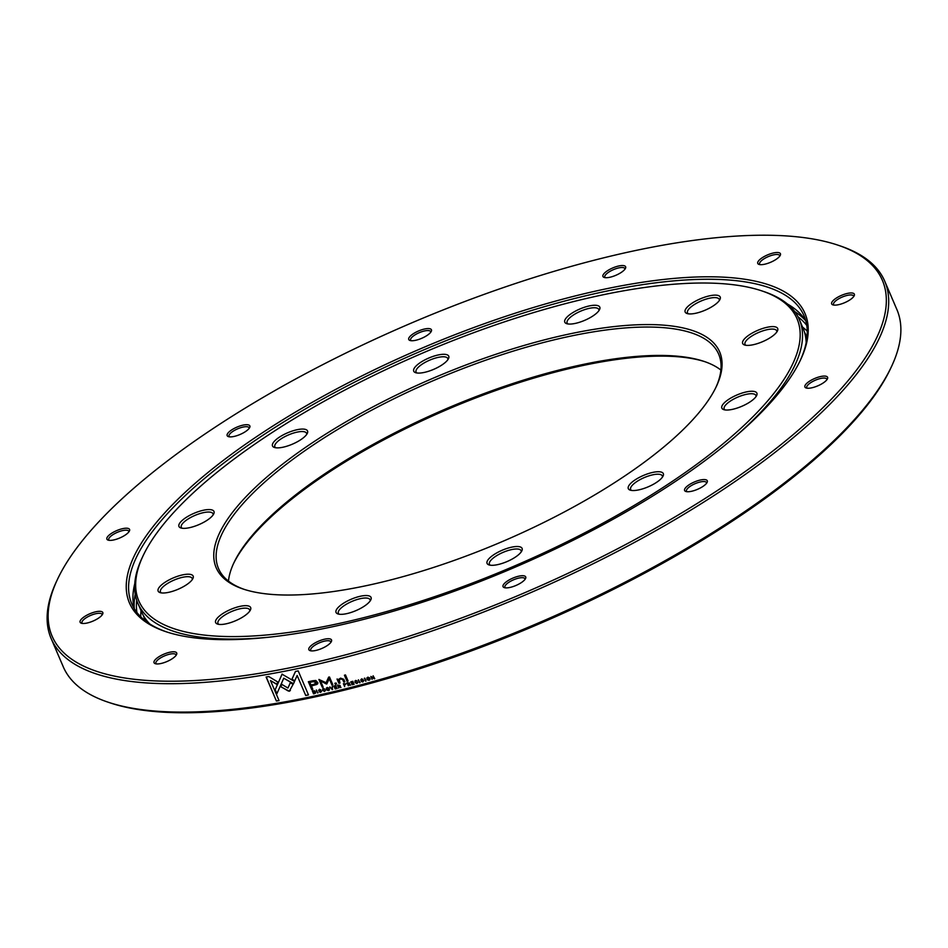 <?xml version="1.0" encoding="UTF-8"?>
<svg xmlns="http://www.w3.org/2000/svg" width="948" height="948" viewBox="0 0 948 948"><rect width="100%" height="100%" fill="white"/><g stroke="black" fill="none" stroke-linecap="round" stroke-linejoin="round"><path stroke-width="1.42" d="M767.05 327.297A19.043 6.162 156.8 0 1 777.467 330.888A19.043 6.162 156.8 0 1 753.316 344.705A19.043 6.162 156.8 0 1 744.571 344.989A19.043 6.162 156.8 0 1 747.143 336.421A19.043 6.162 156.8 0 1 767.05 327.297M776.815 331.99A17.23 5.581 -23.2 0 0 776.696 330.793A17.23 5.581 -23.2 0 0 767.062 329.703A17.23 5.581 -23.2 0 0 751.124 336.481A17.23 5.581 -23.2 0 0 745.021 344.361A17.23 5.581 -23.2 0 0 745.815 345.273M709.554 295.823A19.043 6.162 156.8 0 1 719.97 299.426A19.043 6.162 156.8 0 1 695.832 313.243A19.043 6.162 156.8 0 1 687.075 313.527A19.043 6.162 156.8 0 1 689.646 304.948A19.043 6.162 156.8 0 1 709.554 295.823M719.319 300.528A17.23 5.581 -23.2 0 0 719.2 299.319A17.23 5.581 -23.2 0 0 709.578 298.229A17.23 5.581 -23.2 0 0 693.628 305.007A17.23 5.581 -23.2 0 0 687.525 312.899A17.23 5.581 -23.2 0 0 688.319 313.812M589.146 305.955A19.043 6.162 156.8 0 1 599.563 309.558A19.043 6.162 156.8 0 1 575.424 323.375A19.043 6.162 156.8 0 1 566.667 323.659A19.043 6.162 156.8 0 1 569.25 315.091A19.043 6.162 156.8 0 1 589.146 305.955M598.911 310.66A17.23 5.581 -23.2 0 0 598.804 309.463A17.23 5.581 -23.2 0 0 589.17 308.373A17.23 5.581 -23.2 0 0 573.22 315.139A17.23 5.581 -23.2 0 0 567.129 323.031A17.23 5.581 -23.2 0 0 567.923 323.943M438.106 354.99A19.043 6.162 156.8 0 1 448.523 358.581A19.043 6.162 156.8 0 1 424.372 372.398A19.043 6.162 156.8 0 1 415.627 372.683A19.043 6.162 156.8 0 1 418.198 364.115A19.043 6.162 156.8 0 1 438.106 354.99M447.871 359.683A17.23 5.581 -23.2 0 0 447.752 358.486A17.23 5.581 -23.2 0 0 438.13 357.396A17.23 5.581 -23.2 0 0 422.18 364.162A17.23 5.581 -23.2 0 0 416.077 372.054A17.23 5.581 -23.2 0 0 416.871 372.967M296.878 429.764A19.043 6.162 156.8 0 1 307.306 433.366A19.043 6.162 156.8 0 1 283.156 447.183A19.043 6.162 156.8 0 1 274.399 447.456A19.043 6.162 156.8 0 1 276.982 438.888A19.043 6.162 156.8 0 1 296.878 429.764M306.642 434.468A17.23 5.581 -23.2 0 0 306.536 433.26A17.23 5.581 -23.2 0 0 296.902 432.17A17.23 5.581 -23.2 0 0 280.952 438.948A17.23 5.581 -23.2 0 0 274.861 446.84A17.23 5.581 -23.2 0 0 275.655 447.752M203.334 510.261A19.043 6.162 156.8 0 1 213.75 513.852A19.043 6.162 156.8 0 1 189.6 527.669A19.043 6.162 156.8 0 1 180.855 527.953A19.043 6.162 156.8 0 1 183.426 519.386A19.043 6.162 156.8 0 1 203.334 510.261M213.099 514.965A17.23 5.581 -23.2 0 0 212.98 513.757A17.23 5.581 -23.2 0 0 203.346 512.667A17.23 5.581 -23.2 0 0 187.408 519.445A17.23 5.581 -23.2 0 0 181.305 527.337A17.23 5.581 -23.2 0 0 182.099 528.249M182.514 574.903A19.043 6.162 156.8 0 1 192.93 578.493A19.043 6.162 156.8 0 1 168.78 592.31A19.043 6.162 156.8 0 1 160.034 592.595A19.043 6.162 156.8 0 1 162.606 584.027A19.043 6.162 156.8 0 1 182.514 574.903M192.278 579.595A17.23 5.581 -23.2 0 0 192.16 578.399A17.23 5.581 -23.2 0 0 182.537 577.308A17.23 5.581 -23.2 0 0 166.587 584.087A17.23 5.581 -23.2 0 0 160.485 591.967A17.23 5.581 -23.2 0 0 161.279 592.891M240.01 606.365A19.043 6.162 156.8 0 1 250.426 609.967A19.043 6.162 156.8 0 1 226.276 623.784A19.043 6.162 156.8 0 1 217.53 624.068A19.043 6.162 156.8 0 1 220.102 615.501A19.043 6.162 156.8 0 1 240.01 606.365M249.774 611.069A17.23 5.581 -23.2 0 0 249.656 609.86A17.23 5.581 -23.2 0 0 240.022 608.77A17.23 5.581 -23.2 0 0 224.072 615.548A17.23 5.581 -23.2 0 0 217.981 623.44A17.23 5.581 -23.2 0 0 218.775 624.353M360.406 596.233A19.043 6.162 156.8 0 1 370.822 599.835A19.043 6.162 156.8 0 1 346.684 613.652A19.043 6.162 156.8 0 1 337.926 613.925A19.043 6.162 156.8 0 1 340.51 605.357A19.043 6.162 156.8 0 1 360.406 596.233M370.17 600.937A17.23 5.581 -23.2 0 0 370.052 599.729A17.23 5.581 -23.2 0 0 360.43 598.638A17.23 5.581 -23.2 0 0 344.48 605.417A17.23 5.581 -23.2 0 0 338.377 613.309A17.23 5.581 -23.2 0 0 339.171 614.221M511.458 547.209A19.043 6.162 156.8 0 1 521.874 550.8A19.043 6.162 156.8 0 1 497.724 564.617A19.043 6.162 156.8 0 1 488.978 564.901A19.043 6.162 156.8 0 1 491.55 556.334A19.043 6.162 156.8 0 1 511.458 547.209M521.222 551.914A17.23 5.581 -23.2 0 0 521.104 550.705A17.23 5.581 -23.2 0 0 511.47 549.615A17.23 5.581 -23.2 0 0 495.531 556.393A17.23 5.581 -23.2 0 0 489.429 564.285A17.23 5.581 -23.2 0 0 490.223 565.198M652.674 472.424A19.043 6.162 156.8 0 1 663.09 476.026A19.043 6.162 156.8 0 1 638.952 489.843A19.043 6.162 156.8 0 1 630.195 490.128A19.043 6.162 156.8 0 1 632.778 481.56A19.043 6.162 156.8 0 1 652.674 472.424M662.439 477.128A17.23 5.581 -23.2 0 0 662.32 475.92A17.23 5.581 -23.2 0 0 652.698 474.829A17.23 5.581 -23.2 0 0 636.748 481.608A17.23 5.581 -23.2 0 0 630.645 489.5A17.23 5.581 -23.2 0 0 631.439 490.412M746.23 391.939A19.043 6.162 156.8 0 1 756.646 395.529A19.043 6.162 156.8 0 1 732.496 409.346A19.043 6.162 156.8 0 1 723.751 409.631A19.043 6.162 156.8 0 1 726.322 401.063A19.043 6.162 156.8 0 1 746.23 391.939M755.994 396.631A17.23 5.581 -23.2 0 0 755.876 395.435A17.23 5.581 -23.2 0 0 746.254 394.344A17.23 5.581 -23.2 0 0 730.304 401.111A17.23 5.581 -23.2 0 0 724.201 409.003A17.23 5.581 -23.2 0 0 724.995 409.915M596.932 296.096A358.06 115.952 -23.2 0 0 143.053 555.86A358.06 115.952 -23.2 0 0 338.898 623.511A358.06 115.952 -23.2 0 0 713.026 451.912A358.06 115.952 -23.2 0 0 761.517 290.787A358.06 115.952 -23.2 0 0 596.932 296.096M268.888 637.21A359.873 116.545 156.8 0 1 137.816 603.153A359.873 116.545 156.8 0 1 142.082 557.922L143.053 555.86M566.608 334.573A273.901 88.697 156.8 0 1 716.415 386.322A273.901 88.697 156.8 0 1 369.234 585.034A273.901 88.697 156.8 0 1 243.328 589.087A273.901 88.697 156.8 0 1 280.418 465.847A273.901 88.697 156.8 0 1 566.608 334.573M715.918 387.365A272.088 88.105 -23.2 0 0 718.679 354.197A272.088 88.105 -23.2 0 0 566.62 336.978A272.088 88.105 -23.2 0 0 314.795 443.972A272.088 88.105 -23.2 0 0 218.514 568.563A272.088 88.105 -23.2 0 0 244.418 589.443M704.933 361.709A273.901 88.697 -23.2 0 0 580.129 366.118A273.901 88.697 -23.2 0 0 233.433 563.787M228.468 581.1A272.088 88.105 156.8 0 1 233.907 562.768A272.088 88.105 156.8 0 1 578.79 365.371A272.088 88.105 156.8 0 1 703.854 361.342A272.088 88.105 156.8 0 1 720.883 370.052M145.447 620.916A359.873 116.545 156.8 0 1 144.973 619.85A359.873 116.545 156.8 0 1 143.468 615.667M806.061 340.735A358.119 115.976 156.8 0 1 806.333 341.801M804.532 332.333A359.873 116.545 156.8 0 1 806.523 336.303A359.873 116.545 156.8 0 1 806.961 337.381L806.523 336.303M149.085 623.5A358.119 115.976 156.8 0 1 148.492 622.575M761.517 290.787L763.673 291.51A359.873 116.545 156.8 0 1 799.365 319.606L803.027 328.15A359.873 116.545 156.8 0 1 806.167 342.643M149.796 623.962A359.873 116.545 156.8 0 1 141.477 611.697L137.816 603.153M799.365 319.606A359.873 116.545 156.8 0 1 733.645 438.012M339.171 686.044L339.68 685.428L338.081 685.428L338.46 686.305L339.597 685.534L339.1 686.151M339.68 685.428L338.803 685.155A453.215 146.762 156.8 0 1 338.163 685.321L338.081 685.428M345.013 684.729L345.487 684.089L343.97 683.935L345.013 684.729L345.558 683.97L344.681 683.662A453.215 146.762 156.8 0 1 344.041 683.828L343.97 683.935M345.084 684.61L345.558 683.97M313.48 691.045L315.091 691.981L314.523 693.284A453.476 146.845 156.8 0 1 313.847 693.426L312.876 691.175L313.575 690.926L315.186 691.874L314.523 693.284M313.575 690.926A453.215 146.762 -23.2 0 1 312.97 691.056L312.876 691.175M309.842 682.406L309.937 682.287A453.215 146.762 -23.2 0 0 313.207 681.565L316.395 682.276L314.226 684.266A453.476 146.845 156.8 0 1 310.944 684.977L309.842 682.406A453.476 146.845 -23.2 0 0 313.124 681.683L316.3 682.394L316.348 683.39M316.395 682.276L316.395 683.33M348.236 682.904L347.963 683.946L349.125 683.153L348.307 682.785A453.215 146.762 156.8 0 1 347.667 682.951L347.584 683.058M348.686 683.662L349.196 683.046L348.307 682.785M348.615 683.781L349.196 683.046M369.009 679.846L367.99 677.476L368.938 679.953L367.931 677.583L367.314 678.033M367.99 677.476L367.374 677.915M368.938 679.953L369.566 679.503M328.364 690.239L327.356 687.881L328.364 690.239L328.944 689.871M328.446 690.132L327.439 687.762L326.823 688.189L327.439 687.762M363.013 679.396L361.579 678.946L360.678 680.119L363.262 680.913L361.188 681.411L362.835 681.991L363.712 680.759L361.141 679.965L363.025 679.42M361.638 678.839L360.738 680L363.333 680.806L362.74 681.529M361.579 678.946L360.738 680M363.333 680.806L362.681 681.648M361.259 681.304L362.906 681.873L363.783 680.64M362.906 681.873L363.712 680.759M361.141 679.965L362.574 679.538M319.097 691.744L320.685 692.36L321.526 691.199L319.014 690.298L320.827 689.86L319.429 689.326L318.575 690.428L321.088 691.341L319.085 691.732M319.512 689.22L318.658 690.31L321.182 691.222L320.614 691.91M319.429 689.326L318.658 690.31M321.182 691.222L320.531 692.016M319.18 691.613L320.779 692.253L321.609 691.08M320.779 692.253L321.526 691.199M319.014 690.298L320.4 689.954M282.149 674.052L275.11 689.871L276.828 693.877L283.76 678.187L293.418 683.852L294.532 681.482L282.042 674.182L280.987 676.54M281.094 676.422L275.11 689.871M275.228 689.753L276.911 693.687M293.524 683.733L283.76 678.187M344.42 675.213L347.027 681.28L348.094 681.008L345.487 674.94L344.42 675.213M344.527 675.189L347.027 681.28M347.098 681.174A453.215 146.762 -23.2 0 0 348.058 680.925M348.686 685.629L348.117 684.302L350.582 685.143L349.267 683.84L349.575 682.998L346.992 682.809L348.686 685.629M350.108 685.262L348.746 684.053A453.215 146.762 -23.2 0 1 348.189 684.183L348.117 684.302M347.098 682.773L348.248 685.736M345.949 683.958L343.389 683.709L344.645 686.636L344.527 685.25L346.032 683.852M343.496 683.686L344.645 686.636M337.109 678.981L338.934 683.307L340.024 683.034L339.147 679.526M339.017 683.188A453.215 146.762 -23.2 0 0 339.988 682.951M339.1 680.593L340.593 678.638L342.856 679.609L343.804 682.098L344.871 681.825L343.792 679.325L340.533 678.128L338.472 679.55L337.038 679.088L338.934 683.307M339.017 680.7L340.522 678.756L342.785 679.716L343.804 682.098M343.875 681.979A453.215 146.762 -23.2 0 0 344.835 681.742M340.593 687.644L340.059 685.38L337.488 685.167L338.744 688.094L338.614 686.672L340.664 687.537A453.215 146.762 -23.2 0 0 340.996 687.454M337.595 685.131L338.744 688.094M340.664 687.537L339.242 686.423A453.215 146.762 -23.2 0 1 338.685 686.553L338.614 686.672M336.54 687.146L334.869 687.158L334.49 686.269L335.936 685.546L333.909 686.032L335.165 688.959L337.227 688.461L335.45 688.509L335.023 687.513L336.54 687.146M336.042 685.807A453.215 146.762 -23.2 0 1 334.573 686.151L334.49 686.269M334.028 685.996L335.165 688.959M335.236 688.841A453.215 146.762 -23.2 0 0 337.192 688.378M336.504 687.051A453.215 146.762 -23.2 0 1 335.094 687.395L335.023 687.513M332.191 689.67L332.618 686.34L332.25 689.149L329.797 687.004L332.262 689.552A453.215 146.762 -23.2 0 0 332.665 689.457M332.238 686.328L332.25 689.149M329.88 686.885L332.262 689.552M328.683 677.085L326.124 682.726L318.919 679.455L322.225 687.182L323.114 686.98L320.495 680.854L326.681 684.018L329.3 678.815L331.919 684.93L332.819 684.717L329.501 676.99L328.612 677.204L326.124 682.726M319.038 679.432L322.225 687.182M322.308 687.063A453.215 146.762 -23.2 0 0 323.078 686.897M326.171 683.899L320.495 680.854M326.254 683.792L327.001 683.709M331.919 684.93L329.3 678.815M332.001 684.812A453.215 146.762 -23.2 0 0 332.784 684.622M323.41 688.343L322.676 690.18L324.666 691.376L325.484 690.263M323.315 688.449L322.593 690.298L324.583 691.483L325.401 690.381L324.429 691.151L323.043 690.18L323.41 688.769L324.797 689.006L322.581 688.888M324.666 691.376L325.401 690.381M324.998 690.369L324.524 691.033L324.998 690.369M324.915 690.488L324.429 691.151M323.043 690.18L323.505 688.651L323.138 690.061L323.505 688.651L324.346 689.113M312.461 685.641L316.881 684.456L317.947 682.892L315.814 680.474L312.828 680.747A453.476 146.845 156.8 0 1 310.565 681.245A453.476 146.845 156.8 0 1 308.349 681.719L311.714 689.575L312.816 689.338L311.43 685.771A453.215 146.762 -23.2 0 0 314.843 685.025L317.722 683.781M308.479 681.695L311.714 689.575M311.809 689.469A453.215 146.762 -23.2 0 0 312.781 689.255M352.075 684.764L354.161 684.219L352.36 684.302L351.933 683.295L353.331 682.548L351.779 682.951L351.4 682.062L352.869 681.292L350.807 681.825L352.146 684.646A453.215 146.762 -23.2 0 0 354.125 684.136M353.438 682.821A453.215 146.762 -23.2 0 1 352.004 683.188L351.933 683.295M352.976 681.565A453.215 146.762 -23.2 0 1 351.471 681.944L351.4 682.062M350.926 681.802L352.146 684.646M312.437 690.914L313.658 693.758A453.215 146.762 -23.2 0 0 314.665 693.545L315.601 693.059L315.542 691.886L314.452 690.76L312.307 690.938L313.563 693.877L315.601 693.059L315.542 691.886M355.725 680.498L354.955 682.406L356.981 683.544L357.834 682.382L356.839 683.2L355.429 682.264L355.879 680.711L355.488 682.157L355.879 680.711L357.23 681.008L354.908 681.043M355.429 682.264L355.82 680.818L356.768 681.138M355.796 680.391L355.026 682.287L357.052 683.425L357.906 682.276M357.052 683.425L357.834 682.382M357.408 682.406L356.898 683.093L357.408 682.406M357.337 682.513L356.839 683.2M360.05 682.679L358.356 679.858L360.05 682.679M358.451 679.835L359.612 682.797M308.491 694.931L298.193 670.9L295.444 671.48L291.901 679.325L294.686 680.937L297.151 675.486L305.73 695.5L308.491 694.931M295.539 671.362L291.901 679.325M291.996 679.206L294.792 680.818M305.73 695.5L297.151 675.486M305.837 695.394A453.215 146.762 -23.2 0 0 308.456 694.848M317.58 693L316.324 690.073L317.663 692.881A453.215 146.762 -23.2 0 0 317.971 692.822M316.454 690.037L317.663 692.881M293.098 684.349L290.313 682.726L287.943 688.035L281.781 684.385L280.738 686.743L289.318 691.246L293.098 684.349M290.42 682.607L287.943 688.035M281.888 684.266L280.738 686.743M280.845 686.625L287.931 690.831L289.318 691.246L290.361 690.476M327.309 687.442C325.78 688.9 326.219 689.907 328.601 690.464L329.371 690.049M327.214 687.561C325.697 689.018 326.136 690.025 328.518 690.582C330.034 689.125 329.608 688.118 327.214 687.561L326.396 688.035M328.601 690.464L329.347 690.097M277.776 682.003L268.77 676.54L266.104 677.002L276.401 701.034L279.056 700.572L270.464 680.534L276.733 684.349L277.776 682.003M266.258 676.979L276.401 701.034M276.508 700.904A453.215 146.762 -23.2 0 0 279.008 700.477M276.84 684.231L270.464 680.534M373.18 675.817L374.116 678.235L370.858 676.469L372.114 679.396L371.462 676.801L374.756 678.661L373.085 675.841L374.116 678.235M370.952 676.445L372.114 679.396M374.199 678.815L371.462 676.801M364.767 678.14L366.023 681.067L364.767 678.14M364.423 678.235L365.584 681.185M334.857 683.283L335.26 684.195A453.476 146.845 -23.2 0 0 336.493 683.899L336.09 682.987L334.857 683.283M334.976 683.247L335.26 684.195M335.331 684.089A453.215 146.762 -23.2 0 0 336.445 683.816M367.86 677.156C366.272 678.721 366.698 679.728 369.151 680.178L370.04 679.609M369.151 680.178L369.092 680.285C370.68 678.732 370.241 677.713 367.8 677.263C366.212 678.827 366.651 679.835 369.092 680.285L370.016 679.657M367.8 677.263L366.876 677.891M847.453 293.406A12.336 3.993 156.8 0 1 854.207 295.74A12.336 3.993 156.8 0 1 838.565 304.687A12.336 3.993 156.8 0 1 832.901 304.877A12.336 3.993 156.8 0 1 834.572 299.319A12.336 3.993 156.8 0 1 847.453 293.406M853.65 296.641A10.878 3.519 -23.2 0 0 853.555 296.025A10.878 3.519 -23.2 0 0 847.476 295.338A10.878 3.519 -23.2 0 0 837.404 299.615A10.878 3.519 -23.2 0 0 833.553 304.604A10.878 3.519 -23.2 0 0 833.932 305.09M773.532 252.95A12.336 3.993 156.8 0 1 780.287 255.285A12.336 3.993 156.8 0 1 764.645 264.231A12.336 3.993 156.8 0 1 758.981 264.409A12.336 3.993 156.8 0 1 760.652 258.863A12.336 3.993 156.8 0 1 773.532 252.95M779.73 256.185A10.878 3.519 -23.2 0 0 779.635 255.569A10.878 3.519 -23.2 0 0 773.556 254.882A10.878 3.519 -23.2 0 0 763.484 259.159A10.878 3.519 -23.2 0 0 759.632 264.137A10.878 3.519 -23.2 0 0 760.012 264.634M618.736 265.985A12.336 3.993 156.8 0 1 625.479 268.32A12.336 3.993 156.8 0 1 609.848 277.266A12.336 3.993 156.8 0 1 604.172 277.444A12.336 3.993 156.8 0 1 605.843 271.898A12.336 3.993 156.8 0 1 618.736 265.985M624.922 269.208A10.878 3.519 -23.2 0 0 624.839 268.604A10.878 3.519 -23.2 0 0 618.748 267.905A10.878 3.519 -23.2 0 0 608.675 272.195A10.878 3.519 -23.2 0 0 604.824 277.172A10.878 3.519 -23.2 0 0 605.215 277.657M424.526 329.015A12.336 3.993 156.8 0 1 431.281 331.35A12.336 3.993 156.8 0 1 415.639 340.296A12.336 3.993 156.8 0 1 409.974 340.474A12.336 3.993 156.8 0 1 411.645 334.928A12.336 3.993 156.8 0 1 424.526 329.015M430.724 332.25A10.878 3.519 -23.2 0 0 430.629 331.634A10.878 3.519 -23.2 0 0 424.55 330.947A10.878 3.519 -23.2 0 0 414.477 335.225A10.878 3.519 -23.2 0 0 410.626 340.202A10.878 3.519 -23.2 0 0 411.005 340.699M242.961 425.154A12.336 3.993 156.8 0 1 249.703 427.489A12.336 3.993 156.8 0 1 234.073 436.436A12.336 3.993 156.8 0 1 228.409 436.625A12.336 3.993 156.8 0 1 230.068 431.067A12.336 3.993 156.8 0 1 242.961 425.154M249.146 428.389A10.878 3.519 -23.2 0 0 249.063 427.773A10.878 3.519 -23.2 0 0 242.984 427.086A10.878 3.519 -23.2 0 0 232.912 431.364A10.878 3.519 -23.2 0 0 229.049 436.353A10.878 3.519 -23.2 0 0 229.44 436.838M122.683 528.652A12.336 3.993 156.8 0 1 129.426 530.987A12.336 3.993 156.8 0 1 113.796 539.933A12.336 3.993 156.8 0 1 108.119 540.111A12.336 3.993 156.8 0 1 109.79 534.565A12.336 3.993 156.8 0 1 122.683 528.652M128.869 531.875A10.878 3.519 -23.2 0 0 128.774 531.271A10.878 3.519 -23.2 0 0 122.695 530.572A10.878 3.519 -23.2 0 0 112.622 534.862A10.878 3.519 -23.2 0 0 108.771 539.839A10.878 3.519 -23.2 0 0 109.15 540.324M95.914 611.756A12.336 3.993 156.8 0 1 102.657 614.091A12.336 3.993 156.8 0 1 87.026 623.037A12.336 3.993 156.8 0 1 81.35 623.227A12.336 3.993 156.8 0 1 83.021 617.669A12.336 3.993 156.8 0 1 95.914 611.756M102.1 614.991A10.878 3.519 -23.2 0 0 102.017 614.375A10.878 3.519 -23.2 0 0 95.926 613.688A10.878 3.519 -23.2 0 0 85.853 617.966A10.878 3.519 -23.2 0 0 82.002 622.955A10.878 3.519 -23.2 0 0 82.381 623.44M169.834 652.224A12.336 3.993 156.8 0 1 176.577 654.547A12.336 3.993 156.8 0 1 160.947 663.505A12.336 3.993 156.8 0 1 155.271 663.683A12.336 3.993 156.8 0 1 156.941 658.137A12.336 3.993 156.8 0 1 169.834 652.224M176.02 655.447A10.878 3.519 -23.2 0 0 175.937 654.831A10.878 3.519 -23.2 0 0 169.846 654.144A10.878 3.519 -23.2 0 0 159.774 658.422A10.878 3.519 -23.2 0 0 155.922 663.41A10.878 3.519 -23.2 0 0 156.313 663.896M324.631 639.189A12.336 3.993 156.8 0 1 331.385 641.523A12.336 3.993 156.8 0 1 315.743 650.47A12.336 3.993 156.8 0 1 310.079 650.648A12.336 3.993 156.8 0 1 311.75 645.102A12.336 3.993 156.8 0 1 324.631 639.189M330.828 642.412A10.878 3.519 -23.2 0 0 330.734 641.808A10.878 3.519 -23.2 0 0 324.654 641.109A10.878 3.519 -23.2 0 0 314.582 645.398A10.878 3.519 -23.2 0 0 310.731 650.375A10.878 3.519 -23.2 0 0 311.11 650.861M518.84 576.159A12.336 3.993 156.8 0 1 525.583 578.481A12.336 3.993 156.8 0 1 509.953 587.44A12.336 3.993 156.8 0 1 504.277 587.618A12.336 3.993 156.8 0 1 505.948 582.072A12.336 3.993 156.8 0 1 518.84 576.159M525.026 579.382A10.878 3.519 -23.2 0 0 524.931 578.766A10.878 3.519 -23.2 0 0 518.852 578.079A10.878 3.519 -23.2 0 0 508.78 582.356A10.878 3.519 -23.2 0 0 504.929 587.345A10.878 3.519 -23.2 0 0 505.308 587.831M700.406 480.008A12.336 3.993 156.8 0 1 707.149 482.342A12.336 3.993 156.8 0 1 691.519 491.289A12.336 3.993 156.8 0 1 685.842 491.479A12.336 3.993 156.8 0 1 687.513 485.921A12.336 3.993 156.8 0 1 700.406 480.008M706.592 483.243A10.878 3.519 -23.2 0 0 706.509 482.627A10.878 3.519 -23.2 0 0 700.43 481.94A10.878 3.519 -23.2 0 0 690.345 486.217A10.878 3.519 -23.2 0 0 686.494 491.206A10.878 3.519 -23.2 0 0 686.885 491.692M820.684 376.522A12.336 3.993 156.8 0 1 827.438 378.856A12.336 3.993 156.8 0 1 811.796 387.803A12.336 3.993 156.8 0 1 806.132 387.981A12.336 3.993 156.8 0 1 807.803 382.435A12.336 3.993 156.8 0 1 820.684 376.522M826.881 379.745A10.878 3.519 -23.2 0 0 826.786 379.141A10.878 3.519 -23.2 0 0 820.707 378.442A10.878 3.519 -23.2 0 0 810.635 382.731A10.878 3.519 -23.2 0 0 806.784 387.708A10.878 3.519 -23.2 0 0 807.163 388.194M629.97 251.718A451.663 146.265 -23.2 0 0 57.461 579.394A451.663 146.265 -23.2 0 0 304.509 664.738A451.663 146.265 -23.2 0 0 776.412 448.262A451.663 146.265 -23.2 0 0 837.582 245.034A451.663 146.265 -23.2 0 0 629.97 251.718M837.582 245.034L839.738 245.757A453.476 146.845 156.8 0 1 884.721 281.165A453.476 146.845 156.8 0 1 724.236 488.824A453.476 146.845 156.8 0 1 304.521 667.143A453.476 146.845 156.8 0 1 51.109 638.442A453.476 146.845 156.8 0 1 56.489 581.456L57.461 579.394M599.646 290.207A367.492 119.01 156.8 0 1 800.657 359.636A367.492 119.01 156.8 0 1 334.834 626.249A367.492 119.01 156.8 0 1 165.912 631.688A367.492 119.01 156.8 0 1 215.67 466.333A367.492 119.01 156.8 0 1 599.646 290.207M800.171 360.678A365.679 118.417 -23.2 0 0 804.023 315.743A365.679 118.417 -23.2 0 0 599.669 292.612A365.679 118.417 -23.2 0 0 261.21 436.4A365.679 118.417 -23.2 0 0 131.808 603.864A365.679 118.417 -23.2 0 0 167.002 632.055M802.577 327.107A365.679 118.417 156.8 0 1 807.234 331.172M891.511 366.544L890.539 368.606A451.663 146.265 156.8 0 1 318.03 696.282A451.663 146.265 156.8 0 1 110.418 702.966L108.262 702.243A453.476 146.845 -23.2 0 0 316.691 695.536A453.476 146.845 -23.2 0 0 891.511 366.544A453.476 146.845 -23.2 0 0 896.891 309.558L884.721 281.165M51.109 638.442L63.279 666.835A453.476 146.845 -23.2 0 0 108.262 702.243M798.038 316.833A365.679 118.417 156.8 0 1 806.76 325.389M794.72 311.596A367.433 118.986 156.8 0 1 805.717 320.768M787.361 303.964A365.679 118.417 156.8 0 1 805.836 320.957M140.766 616.828A365.679 118.417 156.8 0 1 141.027 610.654M136.903 612.491A365.679 118.417 156.8 0 1 136.725 600.274M134.332 608.77A365.679 118.417 156.8 0 1 134.77 583.66M134.272 608.545A367.433 118.986 156.8 0 1 135.22 594.254M144.973 619.85L145.423 620.893"/></g></svg>
